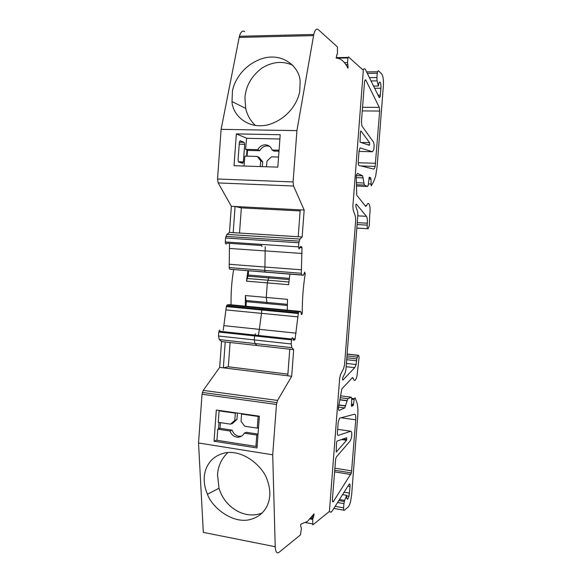 <?xml version="1.0" encoding="UTF-8"?>
<svg xmlns="http://www.w3.org/2000/svg" width="582" height="582" viewBox="0 0 582 582"><rect width="100%" height="100%" fill="white"/><g stroke="black" fill="none" stroke-linecap="round" stroke-linejoin="round"><path stroke-width="0.87" d="M342.543 494.656L346.719 495.369C346.581 498.25 346.93 499.487 347.76 499.072L349.018 496.264L350.051 486.457C350.131 484.188 349.826 483.453 349.12 484.253L332.344 510.785L331.209 512.153L328.997 511.753M337.851 435.38L338.113 435.416C337.545 435.423 337.313 434.448 337.415 432.513L338.207 422.154L339.575 418.167L354.547 414.224C355.529 414.311 355.929 416.166 355.74 419.797L351.441 472.955L333.202 501.866C332.584 502.15 332.315 501.284 332.409 499.261L335.69 458.732L336.491 456.826L350.24 440.88L351.295 438.355C352.103 434.107 351.95 431.742 350.851 431.24L337.655 429.341M336.2 452.112L336.52 442.72L337.073 441.083L346.719 437.729L346.559 440.305L336.2 452.112M360.236 147.937L372.48 151.764L373.717 149.807C374.335 146.402 374.226 143.776 373.382 141.921L361.946 126.054L361.422 122.053L364.463 82.513L364.681 81.029L365.678 79.799L379.304 107.386L379.675 111.06L375.157 166.408C374.663 168.263 374.124 169.136 373.542 169.02L358.956 165.492C358.381 164.997 358.156 163.666 358.257 161.49L359.065 150.934L360.076 147.93M360.04 142.161L360.411 132.063L360.905 130.899L369.555 142.641L369.657 144.751L369.315 145.274L360.04 142.161M369.585 77.624L376.881 77.581L377.085 80.891L378.409 86.027L378.737 83.823C379.115 82.338 379.559 81.786 380.053 82.164C380.788 83.161 381.072 85.19 380.912 88.26L380.162 96.576L379.297 97.703L365.278 69.236C364.47 68.523 363.663 68.727 362.855 69.862M347.134 354.045L358.352 355.296C358.89 355.34 359.101 356.344 359.007 358.301L356.992 376.081C356.344 378.569 355.617 380.002 354.802 380.388C354.125 380.599 353.616 379.893 353.281 378.278L351.95 378.118M346.843 357.799L356.824 358.927L356.097 364.528L354.736 367.7L342.783 380.162L342.507 378.235L345.213 372.669L345.941 369.548L357.865 214.743L357.617 211.608L355.857 206.574L355.849 204.646L356.33 204.093L366.442 216.315C367.227 217.544 367.526 219.843 367.329 223.212L367.184 225.132L357.108 224.565M356.839 228.035L368.151 228.755L369.279 225.685L369.723 215.027C370.487 208.887 370.079 205.031 368.501 203.438C367.846 203.249 367.22 203.984 366.631 205.642L365.692 206.377L356.744 195.203L356.249 176.506L356.49 174.92L357.493 173.429L362.601 175.8L364.317 185.054L367.584 186.458L368.13 185.629L369.286 177.19M376.881 77.581L377.434 71.79L378.329 70.691L381.676 73.907C383.116 75.944 383.676 79.996 383.356 86.078L377.107 166.568L375.688 175.968L373.717 181.569L371.185 185.898L370.952 179.081L368.85 179.001M312.898 515.499L313.873 515.681L314.011 513.899L307.354 521.516L300.807 524.164L300.661 526.026L301.454 528.354L300.385 534.982L278.982 552.362C276.777 553.802 275.519 551.925 275.221 546.724L272.711 454.797L276.472 404.461L202.041 394.261L203.249 390.391L219.669 367.373L221.546 341.539M292.797 65.242C282.699 60.746 272.463 61.663 262.096 67.985C251.599 75.886 245.88 85.787 244.942 97.689L245.699 108.405C247.175 115.12 250.449 120.845 255.498 125.574M299.759 91.068C298.355 100.955 289.181 118.517 268.389 124.723C247.008 130.048 232.196 113.977 232.007 101.552L232.458 91.083C234.059 81.32 243.225 64.107 263.915 58.04C285.216 52.853 300.094 68.945 300.145 81.72L299.759 91.068M227.882 452.498C221.509 458.718 218.054 466.08 217.515 474.599L218.999 488.24C225.169 508.763 246.201 519.872 262.453 512.822M269.786 492.525C270.281 501.946 265.457 516.59 248.259 519.966C230.537 522.905 211.601 506.5 207.432 494.242C205.41 489.258 204.355 484.842 204.267 480.987C203.562 471.718 207.818 456.397 225.751 452.745C244.455 449.741 263.915 467.652 267.422 480.579C268.964 484.944 269.75 488.931 269.786 492.525M299.905 247.619L301.985 247.757L301.643 246.768L300.203 246.572L299.068 249.074L298.508 246.884L225.299 241.959C225.46 244.222 225.976 244.622 226.835 243.167L261.354 245.502M241.501 436.173L238.853 436.267C235.594 435.598 233.36 433.568 232.145 430.171L229.985 431C231.207 434.412 233.455 436.456 236.721 437.126C240.024 437.475 242.534 436.151 244.244 433.161L246.339 432.317L258.03 434.085M237.42 413.045L236.932 419.637L234.801 420.4L230.487 424.147L218.257 422.328L219.087 410.848L220.018 410.557M230.487 424.147L232.64 423.361L236.481 419.797M241.574 414.071L258.139 416.45L257.273 428.126L244.753 426.264L241.043 421.317L241.574 414.071L242.454 413.766M278.989 151.211L273.991 151.08L272.1 150.018C270.914 146.795 268.688 145.071 265.399 144.831C262.096 144.918 259.565 146.526 257.804 149.654L259.761 150.709C261.514 147.595 264.032 146.002 267.32 145.922L269.641 146.373M266.476 166.772L267.014 161.039L271.459 156.842L278.56 157.045M262.708 161.84L259.128 157.453L257.164 156.434L260.758 160.85L262.708 161.84L262.256 166.634M260.219 166.568L260.758 160.85M236.219 412.871L235.324 413.176L234.801 420.4M244.244 433.161L256.764 435.06L255.92 446.401L216.948 440.298L217.763 429.145L219.981 428.337L220.396 422.648M217.763 429.145L229.985 431M232.145 430.171L219.981 428.337M235.324 413.176L219.087 410.848M257.993 434.536L256.764 435.06M257.273 428.126L258.51 427.632M279.062 150.192L272.1 150.018M279.898 138.982L246.601 138.29L245.553 149.334L257.804 149.654M259.761 150.709L247.576 150.389L245.553 149.334M247.576 150.389L247.03 156.143M243.974 166.03L244.913 156.085L257.164 156.434M258.139 416.45L258.99 416.13M255.92 446.401L257.149 446.008M289.181 279.571L268.6 277.883L267.334 282.896L246.484 281.142L248.274 275.039L289.341 278.378M287.304 305.463L246.324 301.643L246.004 300.501L287.326 304.335M245.328 306.161L245.429 295.554L246.004 300.501M246.324 301.643L245.99 306.227M246.484 281.142L247.888 270.819M248.579 270.87L248.274 275.039M218.519 428.869L218.992 422.437M300.137 210.924L241.348 207.883L235.077 206.501L300.225 209.84L298.202 236.736L233.178 232.647L235.077 206.501L231.36 206.312L218.199 182.923L217.537 178.987L221.116 129.342L296.922 130.63L313.785 34.454C314.935 29.871 316.433 28.256 318.267 29.609L337.422 46.902L337.473 53.733L336.658 54.992M239.515 233.04L241.348 207.883M246.564 156.129L247.008 150.098M242.585 163.36L238.635 162L238.06 160.057L239.362 142.183L240.177 140.757L244.113 142.35L244.673 144.3L243.385 161.92L242.585 163.36M301.2 312.861L302.269 312.963C302.189 299.897 303.171 286.795 305.23 273.656L304.692 272.107L303.484 275.235L229.715 269.219L301.738 274.937L301.323 273.264L229.192 267.589L229.497 243.349M265.196 246.761L264.934 266.978L265.203 246.761M223.233 330.307L226.354 306.59L298.297 313.516L298.959 311.807L227.118 304.946L229.235 304.633L300.727 311.443L301.44 314.52M218.49 335.996L218.774 332.053L291.531 339.91L291.226 343.977L218.49 335.996L219.298 339.575L291.844 347.65L291.226 343.977M231.076 304.808C230.828 293.117 231.672 281.412 233.6 269.684M289.952 274.158L288.585 284.678L267.334 282.896L266.258 297.438L267.08 303.578M302.269 312.963L301.491 314.527M245.429 295.554L287.486 299.359L287.282 310.162M219.792 329.943L218.774 332.053M225.299 241.959L225.59 237.994L298.813 242.796L298.508 246.884M291.531 339.91L291.662 339.022C292.186 337.436 292.622 337.313 292.972 338.644L293.168 340.164L294.637 339.924L295.089 339.139L293.008 338.913M298.813 242.796L299.992 239.064L226.922 234.393L225.59 237.994M301.738 274.937L303.484 275.235M229.192 267.589L229.715 269.219M227.118 304.946L226.354 306.59M300.727 311.443L298.959 311.807M291.844 347.65L293.67 349.629L221.531 341.539L219.298 339.575M219.669 367.373L223.35 367.831L228.326 366.791L230.094 342.5M228.326 366.791L287.901 374.117M289.771 349.193L287.777 375.805L223.35 367.831L225.227 341.954M226.922 234.393L229.446 232.422L302.131 236.998L299.992 239.064M293.67 349.629L291.684 376.292L287.777 375.805M313.873 515.681L313.291 517.522L311.588 517.216M345.824 64.551L347.847 64.529L348.014 68.261C344.508 61.466 340.557 58.084 336.156 58.105L336.883 54.984M310.09 518.955L312.694 519.435L313.291 517.522M347.847 64.529L347.541 62.565L344.362 62.609M312.694 519.435L312.796 524.899L329.427 511.396L339.648 378.38L340.557 374.524L343.686 368.348L344.573 364.572L355.704 220.047L355.398 216.249L353.194 210.095L352.881 206.217L363.328 70.284L348.502 56.905L348.036 57.443L347.541 62.565M216.315 410.026L259.354 416.188L257.004 447.973L214.045 441.214L216.315 410.026M214.045 441.214L216.97 440.065M203.249 390.391L277.556 400.431L276.472 404.461M246.855 138.298L236.343 133.896L280.211 134.726L277.81 167.143L234.037 165.695L236.343 133.896M217.537 178.987L293.088 181.948L293.568 186.014L218.199 182.923M293.088 181.948L296.922 130.63M221.116 129.342L239.406 36.28C240.693 31.835 242.454 30.264 244.68 31.573M275.221 546.724L203.314 532.392L198.527 442.982L202.041 394.261M229.461 232.422L231.36 206.312M302.145 236.998L304.175 210.044L293.568 186.014M300.225 209.84L304.175 210.044M277.556 400.431L291.684 376.292M198.527 442.982L272.711 454.797M301.985 247.757L301.323 273.264M298.297 313.516L295.089 339.139M258.524 334.992L261.507 313.363L226.114 309.908M369.003 177.757L370.69 177.816L370.952 179.081M370.69 177.816L369.374 177.197M367.802 228.668C367.286 228.333 367.082 227.155 367.184 225.132M356.824 358.927L357.988 355.391L347.127 354.183M358.352 355.296L357.988 355.391M351.528 406.287L351.71 398.786L351.288 397.222L347.825 398.714L344.704 407.909L339.27 410.419C338.659 410.485 338.404 409.488 338.491 407.429L341.838 388.943L352.459 377.572L353.281 378.278M351.652 406.301L353.063 405.639L351.361 405.414M351.433 404.112L353.507 404.388L353.063 405.639M353.507 404.388L354.263 398.706L355.078 397.862L356.642 401.842C357.821 405.101 358.177 409.99 357.719 416.516L351.615 495.158L350.582 501.495C349.84 504.354 349.011 506.209 348.101 507.06L344.318 510.29C343.751 510.581 343.511 509.767 343.606 507.846L343.933 503.641L337.567 502.528M346.719 495.369L344.631 500.411L343.933 503.641M378.409 86.027L373.629 86.034M338.113 435.416L350.851 431.24M261.318 244.382L261.995 246.542M247.787 276.181L268.6 277.883L269.073 276.726M243.385 161.92L238.365 161.76M239.217 144.176L244.673 144.3M244.113 142.35L239.355 142.241M229.701 248.456L265.312 250.951M259.514 329.383L224.092 325.665M257.026 345.519L254.989 343.547L254.269 339.917L254.632 335.407L255.52 333.762M264.446 307.987L262.475 308.322L261.871 309.289L261.514 313.32L298.042 316.884M305.23 273.656L304.168 273.569M301.36 314.462L301.752 314.506M267.073 272.34L265.159 272.034L264.672 270.761L264.934 267.029L229.432 264.286M348.152 66.413L347.01 66.428M312.418 523.887L305.732 522.643M337.102 58.127L347.956 57.967M239.151 37.401L313.553 35.611M264.934 267.029L301.585 269.808M301.643 246.768L300.174 246.666M265.312 250.9L302.08 253.483M295.132 338.92L292.979 338.688M293.117 339.757L294.637 339.924M296.085 333.166L259.521 329.339M370.799 184.028L368.348 183.934M367.584 186.458L356.511 186.014M356.46 184.749L364.317 185.054M363.648 182.995L356.33 182.712M363.277 177.888L356.162 177.626M362.601 175.8L356.359 175.575M365.038 205.562L366.631 205.642M368.151 228.755L356.839 228.1M367.329 223.212L357.253 222.651M366.442 216.315L357.777 215.864M346.159 366.696L354.736 367.7M346.697 359.691L356.679 360.825M338.52 407.08L344.704 407.909M338.702 404.89L345.693 405.829M339.837 399.856L346.843 400.772M347.825 398.714L340.259 397.724M340.586 395.833L351.288 397.222M351.688 399.194L354.118 399.514M343.824 510.203L333.835 508.428M335.152 506.347L343.606 507.846M344.631 500.411L339.466 499.516M349.535 493.107L344.108 492.183M350.051 486.457L347.949 486.108M377.98 95.099L380.381 95.099M374.699 88.268L380.912 88.26M371.171 80.92L377.085 80.891M377.216 73.252L367.518 73.325M369.555 142.641L360.913 142.452M372.48 151.764L359.029 151.422M375.623 163.287L358.221 162.764M362.28 110.915L379.675 111.06M379.304 107.386L362.557 107.277M364.987 80.134L365.911 80.127M341.481 439.548L346.559 440.305M333.479 501.531L332.504 501.364M334.519 471.849L350.851 474.505M351.775 470.903L334.803 468.175M341.096 417.767L355.74 419.797M232.007 101.552L245.699 108.405M207.432 494.242L218.999 488.24M246.964 278.48L288.89 281.957M239.879 162.429L243.291 162.538M302.182 313.778L301.163 313.676M218.919 331.194L291.662 339.022M299.061 241.137L225.845 236.394M226.471 305.892L298.399 312.789M313.734 516.532L312.323 516.27M312.84 518.518L310.81 518.147M276.756 402.584L202.34 392.457M313.785 34.454L239.406 36.28M348.036 57.451L336.192 57.618M356.097 364.528L346.414 363.408M357.115 357.086L346.988 355.951M345.65 406.003L338.68 405.072M346.887 400.598L339.873 399.674M353.412 404.927L351.404 404.665M354.263 398.706L351.724 398.379M344.275 501.524L338.804 500.571M349.018 496.264L346.69 495.864M380.162 96.576L378.693 96.576M377.434 71.79L366.827 71.877M369.657 144.751L367.606 144.7M375.157 166.401L360.833 165.957M346.85 439.614L342.951 439.039M351.441 472.955L334.643 470.241"/></g></svg>
